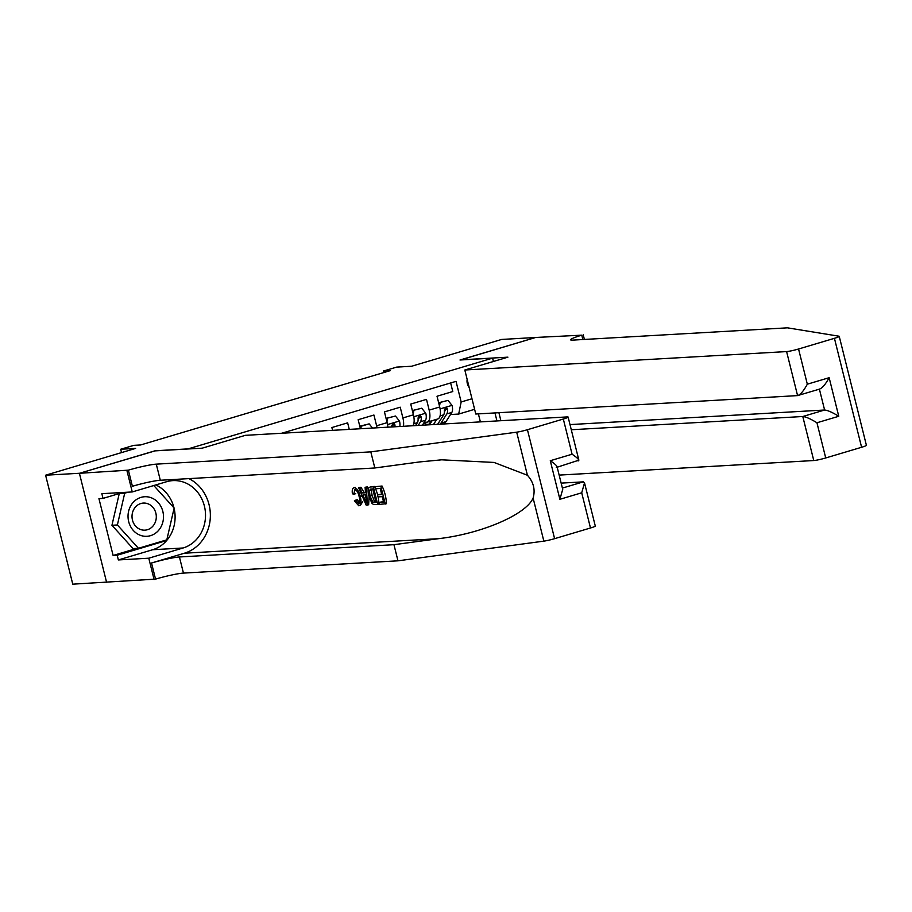 <?xml version="1.0" encoding="UTF-8"?>
<svg xmlns="http://www.w3.org/2000/svg" width="912" height="912" viewBox="0 0 912 912"><rect width="100%" height="100%" fill="white"/><g stroke="black" fill="none" stroke-linecap="round" stroke-linejoin="round"><path stroke-width="1.37" d="M467.149 379.358A9.758 8.732 86.7 0 0 469.178 387.509M590.486 527.991L581.708 492.799L584.524 482.881L595.285 526.019A9.143 0.844 166 0 1 590.486 527.991L554.599 538.673A9.143 0.844 166 0 1 543.848 541.135L397.974 560.823L183.449 573.101A21.341 1.972 -14 0 0 155.542 579.12L72.766 584.17L45.6 475.209L135.626 448.408L120.692 449.263L121.524 452.614M493.426 361.471L492.594 358.131L460.001 360.001L535.572 337.497L501.623 339.446L411.608 366.248L396.674 367.103L383.53 371.013L383.906 372.529M155.131 450.87L79.538 473.271L45.6 475.209M450.642 382.96L452.785 391.544L437.019 396.241L439.698 406.991L429.176 410.126A12.198 5.324 73.4 0 1 427.226 422.119A12.198 5.324 73.4 0 1 426.691 422.21L424.205 422.359M429.176 410.126L426.497 399.376L410.731 404.073L413.41 414.812L402.899 417.947A12.198 5.324 73.4 0 1 403.4 426.292M402.899 417.947L400.22 407.197L384.442 411.893L387.121 422.644L376.61 425.767A12.198 5.324 73.4 0 1 377.032 427.796M376.61 425.767L373.931 415.028L358.165 419.714L360.411 428.754M349.273 429.381L347.643 422.849L331.877 427.546L332.572 430.339M321.446 430.977L320.078 431.057M120.692 449.263L133.825 445.352L140.619 444.965L390.313 370.625L383.53 371.013M492.594 358.131L187.724 449M474.616 409.317L458.668 414.059L461.164 401.975L456.023 381.353L281.705 433.257M461.164 401.975L471.983 398.749M494.954 412.919L496.949 420.934M458.668 414.059L450.482 414.527M155.108 450.767L187.701 448.909M480.385 421.88L478.39 413.866M387.839 427.181A12.198 5.324 -106.6 0 0 387.121 422.644M412.885 425.744A12.198 5.324 -106.6 0 0 413.41 414.812M427.226 422.119L437.737 418.984A12.198 5.324 -106.6 0 0 439.698 406.991M467.389 383.884A9.758 8.732 86.7 0 0 467.138 379.449M150.172 497.405A19.813 17.727 86.7 0 0 128.581 511.358A19.813 17.727 86.7 0 0 141.349 535.64A19.813 17.727 86.7 0 0 162.94 521.687A19.813 17.727 86.7 0 0 150.172 497.405M147.174 503.527A13.566 12.141 86.7 0 0 143.378 503.071A13.566 12.141 86.7 0 0 132.069 515.177A13.566 12.141 86.7 0 0 141.132 529.701A13.566 12.141 86.7 0 0 144.928 530.157A13.566 12.141 86.7 0 0 156.248 518.05A13.566 12.141 86.7 0 0 147.174 503.527M153.775 485.526L174.135 508.075L166.816 539.836L138.442 548.283L133.004 548.591L111.948 525.278L119.267 493.552M138.442 548.283L117.386 524.97L124.705 493.21L128.193 492.172M111.948 525.278L117.386 524.97M119.404 493.517L124.705 493.21M382.037 486.028L374.9 486.723L382.037 486.028A39.706 35.534 86.7 0 1 386.437 503.698L379.517 504.382L379.004 502.341L383.507 501.714M381.615 494.11L377.454 494.851L381.74 494.6L380.213 488.49L375.413 488.764L374.9 486.723M377.739 504.484L373.453 504.473L371.948 503.276L368.881 496.128C367.456 490.474 367.969 487.43 370.42 486.985L373.339 486.814L377.739 504.484L378.925 504.131A39.706 35.534 86.7 0 0 378.058 496.88M377.591 494.817A39.706 35.534 86.7 0 0 375.562 488.752M375.197 487.92A39.706 35.534 86.7 0 0 374.524 486.461L371.606 486.632M355.384 487.339L353.833 487.749L355.384 487.339M359.864 503.299L357.356 499.651L355.395 500.243L358.94 503.572M358.655 503.709L358.336 503.755C359.966 503.128 360.251 500.791 359.18 496.732C358.245 492.583 356.809 490.246 354.871 489.71L353.685 494.27L352.397 493.745C351.907 489.983 352.534 487.954 354.255 487.681C356.877 488.011 358.895 490.998 360.32 496.652C361.619 502.09 361.106 505.134 358.792 505.795L360.365 505.385L362.771 501.577M397.974 560.823L393.95 544.692L179.425 556.97A21.341 1.972 -14 0 0 151.529 563L184.384 553.219A39.706 35.534 86.7 0 0 210.284 518.039A39.706 35.534 86.7 0 0 188.909 478.618M393.95 544.692L438.683 538.661C481.627 533.668 526.224 514.493 533.11 498.043C535.458 489.733 533.566 482.14 527.421 475.255L494.042 462.441L441.693 459.819L419.554 461.939L374.821 467.981L160.307 480.259A21.341 1.972 -14 0 0 132.4 486.278L128.375 470.159L79.412 473.305L154.721 450.893L202.236 448.168L245.339 435.332L567.127 416.921A9.143 0.844 -14 0 1 568.119 417.058A9.143 0.844 -14 0 1 563.32 419.03L527.432 429.712L554.599 538.673M367.468 505.077L366.179 505.145L358.541 487.658L359.761 487.589L362.041 492.97L365.518 492.776L365.085 487.282L366.305 487.213L367.468 505.077L368.653 504.724L369.052 496.823M368.152 489.505L367.49 486.86L365.085 487.282M365.473 492.309L364.013 492.389L360.947 487.236L358.541 487.658M106.579 582.266L79.412 473.305M374.821 467.981L370.808 451.862L156.283 464.14A21.341 1.972 -14 0 0 128.375 470.159M527.421 475.255L516.682 432.174L370.808 451.862M174.089 508.28A34.291 30.689 -93.3 0 1 152.669 549.731L118.366 559.945L117.192 555.226L166.132 540.656L166.292 539.984M122.892 492.48L103.022 498.397L98.941 498.625L113.111 555.465L117.192 555.226M103.022 498.397L101.848 493.677L132.251 491.944L126.928 470.592M154.105 579.553L148.781 558.201L183.073 547.987A34.291 30.689 86.7 0 0 205.086 509.546A34.291 30.689 86.7 0 0 172.858 480.624A34.291 30.689 86.7 0 0 166.554 481.73L132.251 491.944M118.366 559.945L148.781 558.201M561.154 483.121L583.315 481.855L584.524 482.881M516.682 432.174A9.143 0.844 -14 0 0 527.432 429.712M155.792 484.933A34.291 30.689 -93.3 0 1 174.01 507.927M163.544 540.805L166.132 540.656M113.111 555.465L136.948 548.363M581.708 492.799L559.888 499.297L562.715 489.379L557.05 466.682M559.888 499.297L550.278 460.72C556.092 464.641 558.098 466.887 556.286 467.434M550.278 460.72L572.086 454.222C577.912 458.155 579.918 460.389 578.105 460.948M568.119 417.058L578.869 460.184L557.186 467.218M353.685 494.27L355.714 493.666M358.792 505.795L354.369 500.848L355.395 500.243M360.32 496.652L362.224 496.082M366.065 499.776L365.678 494.84L362.896 494.999L366.316 503.071L366.065 499.776M366.305 487.213L367.49 486.86M362.041 492.97L364.013 492.389M359.761 487.589L360.947 487.236M365.78 496.231L365.199 494.863M371.013 489.014L369.406 490.371L370.033 496.105L372.997 502.318L376.086 502.512L372.7 488.923L370.42 489.117M373.339 486.814L374.524 486.461M369.406 490.371L371.15 489.858L372.142 495.478L370.033 496.105M372.997 502.318L374.615 501.839L372.142 495.478M374.433 502.603L375.983 502.147M379.004 502.341L383.599 502.079L382.242 496.641L377.967 496.892L377.454 494.851M380.851 486.381L385.263 504.051M839.234 336.334L866.4 445.295A9.143 0.844 166 0 1 861.601 447.279L834.434 338.318A9.143 0.844 -14 0 0 839.234 336.334A9.143 0.844 -14 0 0 838.994 336.209L787.409 327.83L572.884 340.108A21.341 1.972 166 0 1 570.581 339.788A21.341 1.972 166 0 1 581.776 335.171L535.697 337.463L460.423 359.978M559.159 475.106L813.766 460.537L802.788 416.51L824.608 410.012L819.398 389.15M571.277 429.757L802.788 416.51C805.889 416.784 810.608 418.87 816.947 422.769L825.725 457.961L861.601 447.279M460.4 359.875L507.916 357.162L464.812 369.998L786.6 351.576A9.143 0.844 -14 0 0 798.559 349L834.434 338.318M583.224 334.738L584.398 339.446M498.898 412.703L500.893 420.706M464.812 369.998L475.79 414.025L797.578 395.603L786.6 351.576M825.725 457.961A9.143 0.844 166 0 1 813.766 460.537M569.989 424.593L824.608 410.012C827.697 410.286 832.417 412.372 838.766 416.271L816.947 422.769M798.559 349L807.325 384.191C803.643 390.94 800.394 394.748 797.578 395.603L819.842 389.025M807.325 384.191L829.145 377.693C825.463 384.454 822.202 388.25 819.386 389.105M372.506 428.059L369.143 423.863L361.266 426.212L360.821 428.72M369.143 423.863L359.784 426.223M359.807 426.292L361.266 426.212M386.084 418.471L395.432 416.032L399.524 421.139A8.083 3.523 73.4 0 1 399.832 426.497M387.543 418.38L386.939 421.88M395.432 416.032L386.072 418.403M394.976 426.77A8.083 3.523 -106.6 0 0 394.919 424.844L392.958 424.958A4.115 1.801 73.4 0 1 392.605 426.189L392.137 426.93M394.919 424.844L394.417 423.841L392.89 423.601L391.761 425.79A8.083 3.523 73.4 0 1 391.829 426.953M412.372 410.639L421.72 408.211L425.813 413.318A8.083 3.523 73.4 0 1 425.528 420.261L422.393 425.197M413.831 410.56L413.216 414.059M421.72 408.211L412.349 410.571M418.186 425.437L420.535 421.743A8.083 3.523 -106.6 0 0 421.196 417.023L420.706 416.02L419.178 415.781L418.049 417.958A8.083 3.523 73.4 0 1 417.388 422.678L415.541 425.596M421.196 417.023L419.246 417.137A4.115 1.801 73.4 0 1 418.893 418.369L418.118 419.588M432.151 420.649L431.194 422.165A19.357 8.447 73.4 0 1 428.674 424.228A19.357 8.447 73.4 0 1 423.841 422.917M436.825 419.258L433.451 424.57M438.649 402.819L447.997 400.391L452.09 405.498A8.083 3.523 73.4 0 1 451.816 412.429L445.979 421.629A23.313 10.18 73.4 0 1 443.278 424.012M440.108 402.739L439.504 406.239M447.997 400.391L438.638 402.751M440.165 424.183A23.313 10.18 -106.6 0 0 440.986 423.111L446.823 413.923A8.083 3.523 -106.6 0 0 447.484 409.203L446.983 408.188L445.455 407.949L444.326 410.138A8.083 3.523 73.4 0 1 443.665 414.857L437.828 424.057A23.313 10.18 73.4 0 1 437.646 424.331M429.415 421.469A23.313 10.18 -106.6 0 0 430.133 422.245M429.039 421.583A19.357 8.447 -106.6 0 0 430.909 422.587M447.484 409.203L445.535 409.306A4.115 1.801 73.4 0 1 445.17 410.548L444.395 411.768M438.683 538.661L184.384 553.219M160.307 480.259L156.283 464.14M179.425 556.97L183.449 573.101M572.086 454.222L563.32 419.03M543.848 541.135L533.11 498.043M151.529 563L155.542 579.12M152.669 549.731L183.073 547.987M562.385 488.08L583.315 481.855M364.846 499.594L366.02 499.24M829.145 377.693L838.766 416.271M582.859 339.538L581.776 335.171M399.422 421.013L387.532 424.559M425.71 413.193L413.82 416.727M417.388 422.678L413.774 423.761M425.528 420.261L420.535 421.743M451.999 405.361L440.097 408.907M437.828 424.057L436.745 424.376M445.979 421.629L440.986 423.111M443.665 414.857L440.063 415.929M451.816 412.429L446.823 413.923"/></g></svg>
